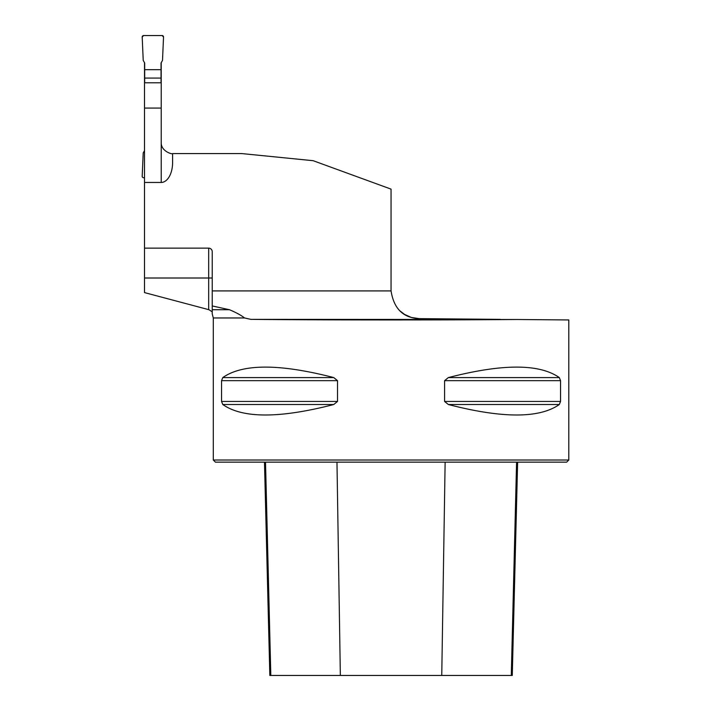 <?xml version="1.0" encoding="UTF-8"?>
<svg xmlns="http://www.w3.org/2000/svg" width="711" height="711" viewBox="0 0 711 711"><rect width="100%" height="100%" fill="white"/><g stroke="black" fill="none" stroke-linecap="round" stroke-linejoin="round"><path stroke-width="1.07" d="M400.177 311.08L404.577 314.422L411.296 317.444L419.241 318.644C403.244 317.959 393.85 308.716 391.059 290.915A28.44 28.44 0 0 1 391.05 290.204L391.05 189.126L313.178 160.704L241.74 153.576L172.595 153.576L172.595 162.615A19.837 11.376 90 0 1 161.219 182.451L144.511 182.451L144.511 62.666M212.234 313.729L212.234 251.694A3.555 3.555 0 0 0 208.679 248.139L144.511 248.139L144.511 182.451M516.737 319.497L568.8 319.95L568.8 460.017L213.3 460.017L213.3 317.968L244.584 317.968L250.832 319.355C312.173 320.074 445.637 320.146 516.737 319.497L250.832 319.355M221.556 380.661L222.783 377.585C242.673 363.614 279.672 363.614 333.77 377.585L337.512 380.661L337.512 401.439L333.77 404.515C279.672 418.486 242.673 418.486 222.783 404.515L221.556 401.439L221.556 380.661L337.512 380.661M560.544 401.439L559.317 404.515C539.427 418.486 502.428 418.486 448.33 404.515L444.588 401.439L444.588 380.661L448.33 377.585C502.428 363.614 539.427 363.614 559.317 377.585L560.544 380.661L560.544 401.439L444.588 401.439M333.77 404.515L222.783 404.515M244.584 317.968C241.216 315.311 236.176 312.564 229.466 309.72L212.234 305.952M419.241 318.644L500.295 319.355M144.511 248.139L144.511 292.594L208.972 309.72L212.234 311.836L212.234 309.72L229.466 309.72M144.511 82.796L161.219 82.796L161.219 62.666M172.595 153.576C173.173 154.669 160.65 151.665 161.219 142.2A11.376 11.376 -89.7 0 0 161.246 142.947M568.8 460.017L566.667 462.15L215.433 462.15L213.3 460.017M264.474 462.15L269.833 675.45L512.267 675.45L517.626 462.15M144.511 108.072L161.219 108.072L161.219 182.451M161.219 82.796L161.219 108.072M144.689 78.077L144.689 69.678L161.041 69.678L161.041 78.077L144.689 78.077L144.689 82.796M144.689 69.678L144.689 62.977L143.222 60.435L142.2 37.034A1.422 1.422 0 0 1 143.622 35.55L162.108 35.55A1.422 1.422 0 0 1 163.53 37.034L162.508 60.435L161.041 62.977L161.041 69.678M161.041 78.077L161.041 82.796M144.511 177.75L143.622 177.75A1.422 1.422 0 0 1 142.2 176.266L143.222 152.865L144.511 150.634M163.53 37.034L162.508 60.435L161.041 62.977L161.041 69.678L144.689 69.678L144.689 62.977L143.222 60.435L142.2 37.034L143.622 35.55L162.108 35.55L163.53 37.034M212.234 290.915L391.059 290.915M340.347 675.45L336.97 462.15M270.811 675.45L265.514 462.15M511.289 675.45L516.586 462.15M441.753 675.45L445.13 462.15M221.556 401.439L337.512 401.439M222.783 377.585L333.77 377.585M448.33 377.585L559.317 377.585M444.588 380.661L560.544 380.661M448.33 404.515L559.317 404.515M208.679 309.649L208.679 278.001L144.511 278.001M212.234 278.001L208.679 278.001L208.679 248.139M212.189 313.755L213.3 317.968"/></g></svg>
